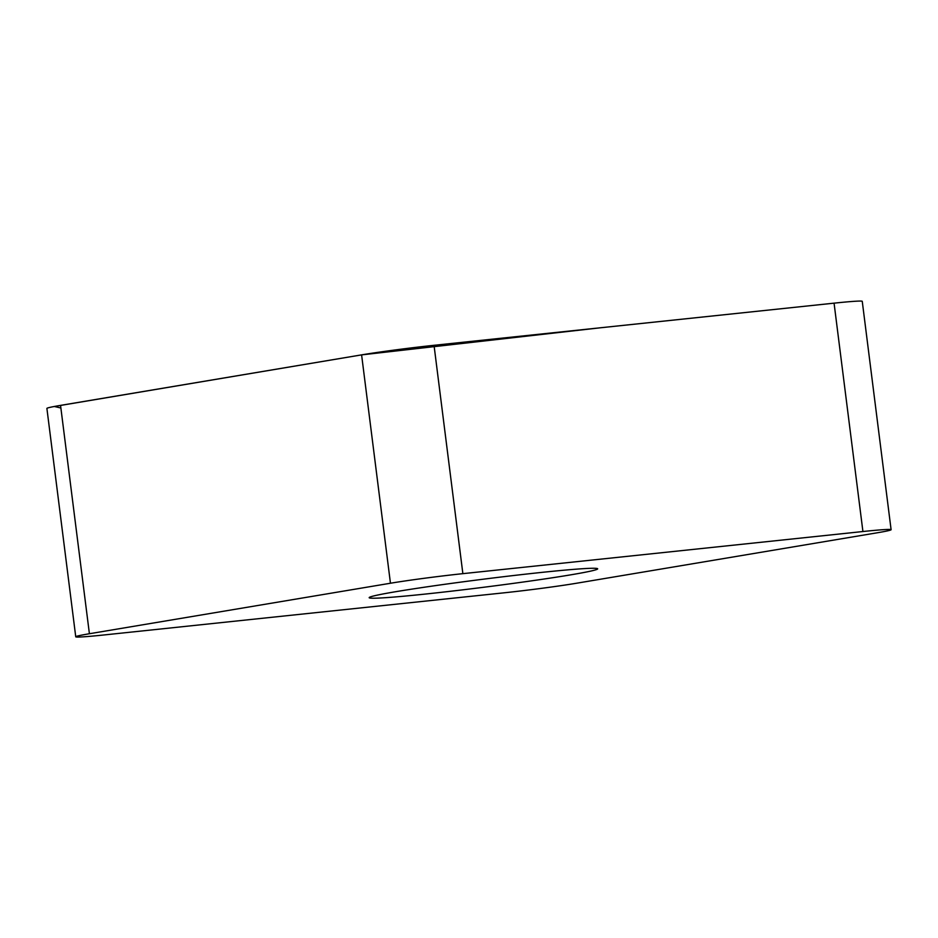 <?xml version="1.0" encoding="UTF-8"?>
<svg xmlns="http://www.w3.org/2000/svg" width="938" height="938" viewBox="0 0 938 938"><rect width="100%" height="100%" fill="white"/><g stroke="black" fill="none" stroke-linecap="round" stroke-linejoin="round"><path stroke-width="1.41" d="M596.087 568.358A115.151 4.022 -7.2 0 1 597.67 568.815A115.151 4.022 -7.2 0 1 483.926 587.235A115.151 4.022 -7.2 0 1 369.173 597.682A115.151 4.022 -7.2 0 1 473.655 580.434A115.151 4.022 -7.2 0 1 596.087 568.358M390.454 583.237L89.403 633.736A57.581 2.005 172.8 0 0 75.743 636.785A57.581 2.005 172.8 0 0 103.93 634.967L503.976 592.828A57.581 2.005 172.8 0 0 576.401 583.26L877.452 532.749A57.581 2.005 172.8 0 0 891.1 529.7A57.581 2.005 172.8 0 0 862.925 531.529L462.868 573.657A57.581 2.005 172.8 0 0 390.454 583.237L361.599 354.869A57.581 2.005 -7.2 0 1 434.024 345.301L834.07 303.162A57.581 2.005 -7.2 0 1 862.257 301.344L891.1 529.7M75.743 636.785L46.9 408.429A57.581 2.005 -7.2 0 1 60.548 405.38L361.599 354.869M60.876 407.983L54.322 406.482L361.505 354.892L599.745 327.854L834.07 303.162L862.925 531.529M60.548 405.38L89.403 633.736M434.024 345.301L462.868 573.657"/></g></svg>
